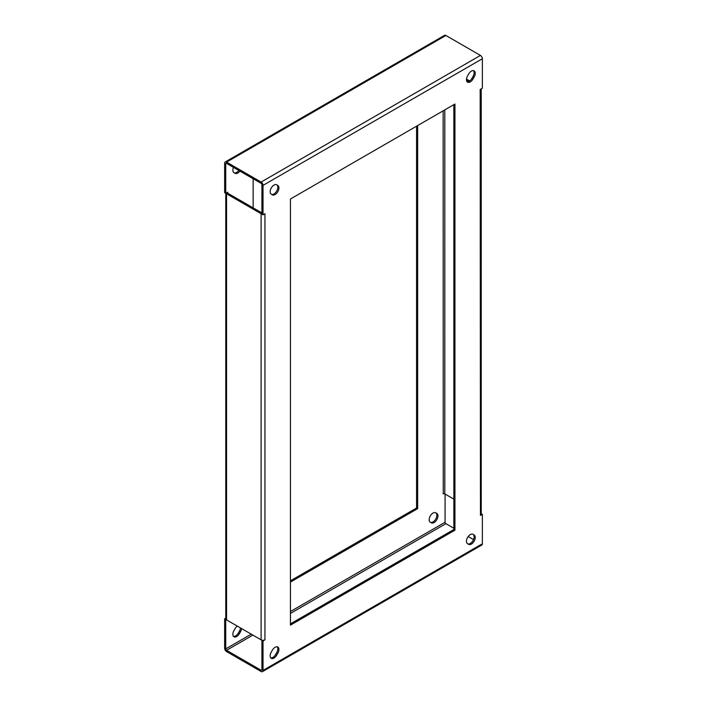 <?xml version="1.0" encoding="UTF-8"?>
<svg xmlns="http://www.w3.org/2000/svg" width="707" height="707" viewBox="0 0 707 707"><rect width="100%" height="100%" fill="white"/><g stroke="black" fill="none" stroke-linecap="round" stroke-linejoin="round"><path stroke-width="1.06" d="M233.496 636.388A5.426 3.137 120 0 0 235.608 635.902A5.426 3.137 120 0 0 238.321 633.03L239.417 631.139A5.426 3.137 120 0 0 240.504 627.957M241.6 628.594A5.426 3.137 -60 0 1 240.513 631.766L239.417 633.666A5.426 3.137 -60 0 1 236.704 636.53A5.426 3.137 -60 0 1 233.99 636.804A5.426 3.137 -60 0 1 233.99 630.529L235.086 628.638A5.426 3.137 -60 0 1 237.287 626.102M270.781 657.917A5.426 3.137 120 0 0 272.893 657.43A5.426 3.137 120 0 0 275.606 654.558L276.702 652.658A5.426 3.137 120 0 0 277.197 646.808M271.276 652.057A5.426 3.137 120 0 0 271.276 658.332A5.426 3.137 120 0 0 273.989 658.058A5.426 3.137 120 0 0 276.702 655.195L277.798 653.295A5.426 3.137 120 0 0 277.798 647.029A5.426 3.137 120 0 0 272.372 650.157L271.276 652.057M430.307 522.199A5.426 3.137 120 0 0 433.011 521.925A5.426 3.137 120 0 0 436.555 517.144A5.426 3.137 120 0 0 435.724 512.796L436.82 513.423A5.426 3.137 -60 0 1 437.651 517.78A5.426 3.137 -60 0 1 434.107 522.561A5.426 3.137 -60 0 1 431.394 522.827L430.298 522.199A5.426 3.137 -60 0 1 430.298 515.924A5.426 3.137 -60 0 1 435.724 512.796L436.82 513.423M467.592 543.727A5.426 3.137 120 0 0 470.296 543.453A5.426 3.137 120 0 0 473.849 538.672A5.426 3.137 120 0 0 473.01 534.324L473.01 534.324A5.426 3.137 120 0 0 467.583 537.453A5.426 3.137 120 0 0 467.583 543.727L468.679 544.355A5.426 3.137 120 0 0 471.392 544.09A5.426 3.137 120 0 0 474.945 539.308A5.426 3.137 120 0 0 474.105 534.952L473.01 534.324M239.912 171.094A5.426 3.137 -60 0 1 237.799 173.038A5.426 3.137 -60 0 1 235.086 173.312L233.99 172.676A5.426 3.137 120 0 0 236.704 172.411A5.426 3.137 120 0 0 238.807 170.458M271.285 194.213A5.426 3.137 120 0 0 273.989 193.939A5.426 3.137 120 0 0 277.533 189.149A5.426 3.137 120 0 0 276.702 184.801L276.702 184.801A5.426 3.137 120 0 0 271.276 187.938A5.426 3.137 120 0 0 271.276 194.204L272.372 194.84A5.426 3.137 120 0 0 275.085 194.566A5.426 3.137 120 0 0 278.629 189.785A5.426 3.137 120 0 0 277.798 185.437L276.702 184.801M467.088 81.72A5.426 3.137 120 0 0 469.201 81.234A5.426 3.137 120 0 0 471.914 78.362L473.01 76.471A5.426 3.137 120 0 0 473.504 70.612M467.583 75.861A5.426 3.137 120 0 0 467.583 82.136A5.426 3.137 120 0 0 470.296 81.862A5.426 3.137 120 0 0 473.01 78.998L474.105 77.098A5.426 3.137 120 0 0 474.105 70.833A5.426 3.137 120 0 0 468.679 73.97L467.583 75.861M261.926 669.776A1.167 0.672 60 0 1 261.687 670.307A1.167 0.672 60 0 1 261.104 670.245L261.926 669.776L261.926 640.33L263.022 640.966L263.022 670.404A2.713 1.564 -120 0 1 262.456 671.65A2.713 1.564 -120 0 1 261.104 671.517L226.558 651.571A2.713 1.564 -120 0 1 224.64 648.248L224.64 618.802L225.736 619.438L225.736 648.876L251.241 634.152M252.885 635.107L226.558 650.307L261.104 670.245M226.558 650.307A1.167 0.672 60 0 1 225.736 648.876M225.913 193.197A2.713 1.564 0 0 0 226.558 193.789L261.104 213.726A2.713 1.564 0 0 0 261.926 214.053M226.558 193.789L226.558 619.906L261.104 639.853L261.104 213.726M225.197 161.983L444.544 35.35A2.713 1.564 60 0 1 445.896 35.483L480.442 55.429A2.713 1.564 60 0 1 482.36 58.752L263.022 185.384A2.713 1.564 -120 0 0 261.104 182.061L226.558 162.115A2.713 1.564 -120 0 0 225.197 161.983A2.713 1.564 -120 0 0 224.64 163.229L224.64 192.666L225.736 193.303L225.736 163.865A1.167 0.672 60 0 1 225.975 163.326A1.167 0.672 60 0 1 226.558 163.388L225.736 163.865M481.237 88.843L481.237 514.325A2.713 1.564 180 0 1 480.442 515.43L480.168 89.471L482.36 88.198L482.36 58.752M466.496 79.043L469.713 80.898M480.442 515.43L482.36 514.334L482.36 543.771A2.713 1.564 60 0 1 481.803 545.017L262.456 671.65M264.789 213.814A2.713 1.564 0 0 0 264.939 213.726L263.022 214.831L263.022 185.384M263.022 640.966L264.939 639.853A2.713 1.564 180 0 1 261.104 639.853M454.946 530.162L454.946 104.026L290.436 199.003L290.436 625.138L454.946 530.162L453.85 529.525L290.436 623.866M225.763 618.157L224.64 618.802M416.564 126.191L416.564 507.997L290.436 580.809M261.926 212.94L227.654 193.152A1.167 0.672 180 0 1 227.309 192.675A1.167 0.672 180 0 1 227.654 192.198L225.736 193.303M445.074 494.06L445.074 522.243A1.167 0.672 -120 0 0 445.896 523.666L453.85 528.262M443.254 493.848L443.156 110.831M416.564 507.997L417.66 508.633L417.66 125.554M417.66 508.633L290.436 582.082M253.15 207.876L253.15 178.738M233.99 172.676A5.426 3.137 -60 0 1 233.496 167.391M263.022 214.831L261.926 214.194L261.926 184.757A1.167 0.672 60 0 0 261.104 183.334L226.558 163.388M482.36 514.334L481.237 513.715M453.85 529.525L453.85 104.663M468.193 536.542L473.504 539.609M453.85 499.124L444.8 493.901A1.167 0.672 0 0 0 443.156 493.901M466.505 80.315L468.6 81.526M226.558 619.906A2.713 1.564 180 0 1 225.763 618.793L225.763 193.285M264.939 213.726L264.939 639.853M263.022 670.404L482.36 543.771M227.654 192.198L227.654 193.152M290.436 611.52L445.074 522.243M445.896 35.483L226.558 162.115M261.104 182.061L480.442 55.429M445.896 523.666L290.436 613.42M444.8 109.885L444.8 493.901M473.01 78.998L471.914 78.362M474.105 77.098L473.01 76.471M277.798 653.295L276.702 652.658M276.702 655.195L275.606 654.558M239.417 633.666L238.321 633.03M240.513 631.766L239.417 631.139"/></g></svg>
